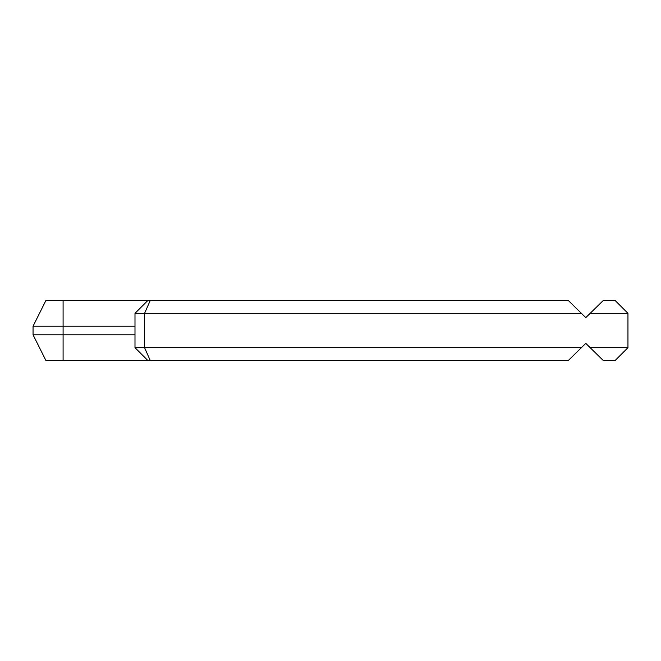 <?xml version="1.0" encoding="UTF-8"?>
<svg xmlns="http://www.w3.org/2000/svg" width="661" height="661" viewBox="0 0 661 661"><rect width="100%" height="100%" fill="white"/><g stroke="black" fill="none" stroke-linecap="round" stroke-linejoin="round"><path stroke-width="0.99" d="M581.407 313.331L144.577 313.331L150.262 300.458L568.27 300.458L585.786 317.627L603.303 300.458L615.077 300.458L627.95 313.331L590.166 313.331M581.407 347.669L144.577 347.669L150.262 360.542L568.27 360.542L585.786 343.373L603.303 360.542L615.077 360.542L627.95 347.669L590.166 347.669M134.993 326.212L33.05 326.212L33.05 334.788L134.993 334.788M150.262 300.458L45.923 300.458L33.05 326.212M150.262 360.542L45.923 360.542L33.05 334.788M144.577 313.331L134.993 313.331L134.993 347.669L144.577 347.669L144.577 313.331M63.092 300.458L63.092 360.542M627.95 347.669L627.95 313.331M147.866 300.458L134.993 313.331M147.866 360.542L134.993 347.669"/></g></svg>
